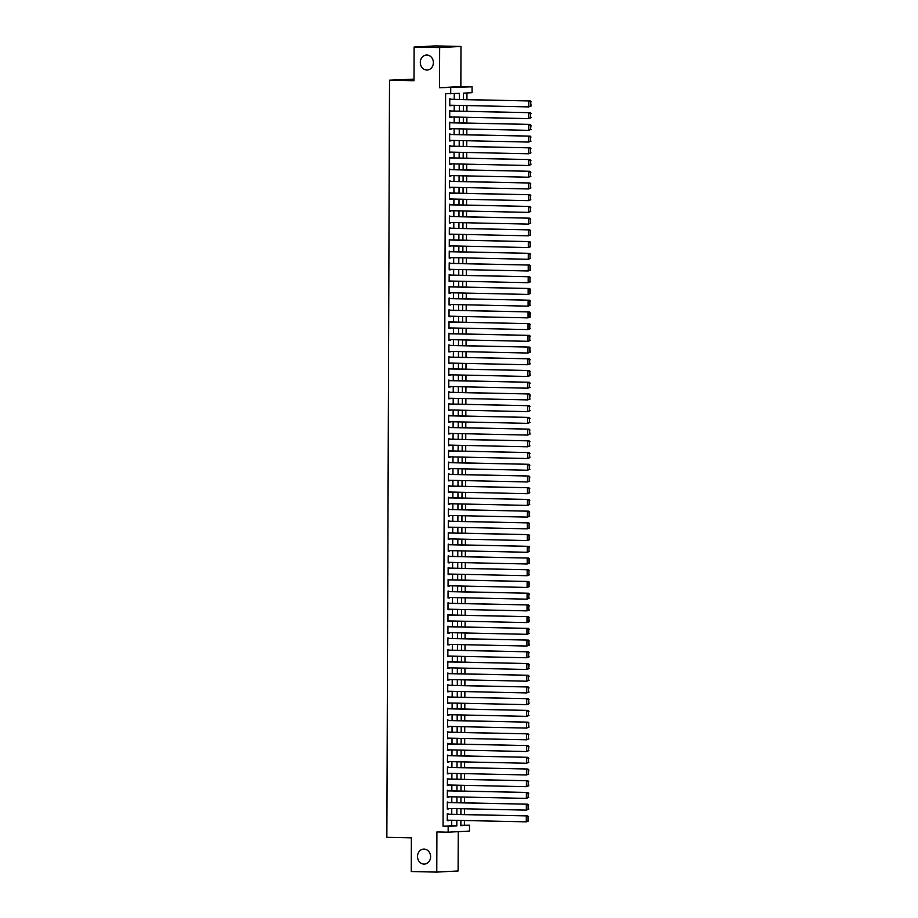 <?xml version="1.0" encoding="UTF-8"?>
<svg xmlns="http://www.w3.org/2000/svg" width="918" height="918" viewBox="0 0 918 918"><rect width="100%" height="100%" fill="white"/><g stroke="black" fill="none" stroke-linecap="round" stroke-linejoin="round"><path stroke-width="1.38" d="M424.093 849.093A7.505 6.529 87 0 1 430.599 856.483A7.505 6.529 87 0 1 424.46 864.079A7.505 6.529 87 0 1 424.036 864.09A7.505 6.529 87 0 1 417.529 856.689A7.505 6.529 87 0 1 423.668 849.093A7.505 6.529 87 0 1 424.093 849.093M426.859 55.034A7.505 6.529 87 0 1 433.365 62.435A7.505 6.529 87 0 1 427.226 70.032A7.505 6.529 87 0 1 426.813 70.032A7.505 6.529 87 0 1 420.306 62.642A7.505 6.529 87 0 1 426.445 55.046A7.505 6.529 87 0 1 426.859 55.034M460.847 825.293L469.5 825.213L469.477 831.077L448.145 832.201L448.168 826.338L456.82 825.879L456.831 820.348M414.018 79.143L389.507 80.199L386.857 837.331L411.367 837.859L411.253 871.549L436.773 872.1L458.105 870.975L458.243 831.662M389.507 80.199L414.007 80.727L414.121 47.025L435.465 45.9L460.985 46.451L439.653 47.575L439.515 87.715L472.081 86.831L472.059 92.695L463.406 93.143L463.383 99.534M439.515 87.715L460.847 86.59L460.985 46.451M460.847 86.59L472.081 86.831M464.393 825.098L464.416 820.52M464.428 814.553L464.451 808.792M464.474 802.825L464.497 797.076M464.519 791.109L464.531 785.349M464.554 779.382L464.577 773.633M464.6 767.666L464.611 761.917M464.634 755.95L464.657 750.19M464.68 744.223L464.703 738.474M464.715 732.507L464.738 726.758M464.76 720.791L464.783 715.03M464.806 709.063L464.818 703.314M464.841 697.347L464.864 691.587M464.887 685.62L464.898 679.871M464.921 673.904L464.944 668.155M464.967 662.188L464.99 656.427M465.001 650.46L465.024 644.711M465.047 638.744L465.07 632.995M465.082 627.028L465.105 621.268M465.128 615.301L465.151 609.552M465.174 603.585L465.185 597.825M465.208 591.858L465.231 586.109M465.254 580.142L465.265 574.393M465.288 568.426L465.311 562.665M465.334 556.698L465.357 550.949M465.369 544.982L465.392 539.222M465.415 533.255L465.437 527.506M465.46 521.539L465.472 515.79M465.495 509.823L465.518 504.062M465.541 498.095L465.552 492.346M465.575 486.379L465.598 480.63M465.621 474.663L465.644 468.903M465.656 462.936L465.678 457.187M465.701 451.22L465.724 445.459M465.747 439.493L465.759 433.744M465.782 427.777L465.805 422.028M465.828 416.061L465.839 410.3M465.862 404.333L465.885 398.584M465.908 392.617L465.931 386.868M465.942 380.901L465.965 375.141M465.988 369.174L466.011 363.425M466.023 357.458L466.046 351.697M466.069 345.73L466.092 339.981M466.114 334.014L466.126 328.265M466.149 322.298L466.172 316.538M466.195 310.571L466.206 304.822M466.229 298.855L466.252 293.094M466.275 287.127L466.298 281.378M466.31 275.411L466.333 269.662M466.355 263.695L466.378 257.935M466.401 251.968L466.413 246.219M466.436 240.252L466.459 234.503M466.482 228.536L466.493 222.776M466.516 216.809L466.539 211.06M466.562 205.093L466.585 199.332M466.596 193.365L466.619 187.616M466.642 181.649L466.665 175.9M466.688 169.933L466.7 164.173M466.723 158.206L466.746 152.457M466.769 146.49L466.78 140.741M466.803 134.762L466.826 129.013M466.849 123.046L466.872 117.297M466.883 111.33L466.906 105.57M466.929 99.603L466.952 92.959M414.121 47.025L439.653 47.575M448.718 814.209L447.284 813.704L447.261 820.738L448.707 820.176M448.764 802.493L447.33 801.976L447.296 809.01L448.741 808.46M448.81 790.777L447.364 790.26L447.341 797.294L448.787 796.744M448.845 779.049L447.41 778.544L447.387 785.578L448.822 785.016M448.891 767.333L447.445 766.817L447.422 773.851L448.868 773.3M448.925 755.606L447.491 755.101L447.468 762.135L448.902 761.573M448.971 743.89L447.525 743.385L447.502 750.408L448.948 749.857M449.005 732.174L447.571 731.657L447.548 738.692L448.994 738.141M449.051 720.446L447.617 719.941L447.582 726.976L449.028 726.413M449.097 708.73L447.651 708.214L447.628 715.248L449.074 714.697M449.131 697.003L447.697 696.498L447.674 703.532L449.109 702.97M449.177 685.287L447.732 684.782L447.709 691.805L449.154 691.254M449.212 673.571L447.777 673.055L447.754 680.089L449.189 679.538M449.258 661.844L447.812 661.339L447.789 668.373L449.235 667.811M449.292 650.128L447.858 649.623L447.835 656.645L449.281 656.095M449.338 638.412L447.892 637.895L447.869 644.929L449.315 644.379M449.372 626.684L447.938 626.179L447.915 633.213L449.361 632.651M449.418 614.968L447.984 614.452L447.95 621.486L449.395 620.935M449.464 603.241L448.018 602.736L447.995 609.77L449.441 609.208M449.499 591.525L448.064 591.02L448.041 598.043L449.476 597.492M449.545 579.809L448.099 579.292L448.076 586.327L449.522 585.776M449.579 568.081L448.145 567.576L448.122 574.611L449.556 574.048M449.625 556.365L448.179 555.849L448.156 562.883L449.602 562.332M449.659 544.649L448.225 544.133L448.202 551.167L449.648 550.616M449.705 532.922L448.271 532.417L448.236 539.451L449.682 538.889M449.751 521.206L448.305 520.69L448.282 527.724L449.728 527.173M449.786 509.479L448.351 508.974L448.328 516.008L449.763 515.446M449.831 497.763L448.386 497.258L448.363 504.28L449.809 503.73M449.866 486.047L448.432 485.53L448.409 492.564L449.843 492.014M449.912 474.319L448.466 473.814L448.443 480.848L449.889 480.286M449.946 462.603L448.512 462.087L448.489 469.121L449.935 468.57M449.992 450.876L448.558 450.371L448.523 457.405L449.969 456.843M450.038 439.16L448.592 438.655L448.569 445.678L450.015 445.127M450.072 427.444L448.638 426.927L448.615 433.962L450.049 433.411M450.118 415.716L448.673 415.211L448.65 422.246L450.095 421.683M450.153 404L448.718 403.484L448.695 410.518L450.13 409.967M450.199 392.284L448.753 391.768L448.73 398.802L450.176 398.251M450.233 380.557L448.799 380.052L448.776 387.086L450.222 386.524M450.279 368.841L448.833 368.325L448.81 375.359L450.256 374.808M450.313 357.113L448.879 356.609L448.856 363.643L450.302 363.08M450.359 345.397L448.925 344.893L448.891 351.915L450.336 351.364M450.405 333.682L448.959 333.165L448.936 340.199L450.382 339.649M450.44 321.954L449.005 321.449L448.982 328.483L450.417 327.921M450.486 310.238L449.04 309.722L449.017 316.756L450.463 316.205M450.52 298.511L449.086 298.006L449.063 305.04L450.497 304.489M450.566 286.795L449.12 286.29L449.097 293.324L450.543 292.762M450.6 275.079L449.166 274.562L449.143 281.596L450.589 281.046M450.646 263.351L449.212 262.846L449.177 269.881L450.623 269.318M450.692 251.635L449.246 251.13L449.223 258.153L450.669 257.602M450.727 239.919L449.292 239.403L449.269 246.437L450.704 245.886M450.772 228.192L449.327 227.687L449.304 234.721L450.749 234.159M450.807 216.476L449.372 215.959L449.35 222.994L450.784 222.443M450.853 204.748L449.407 204.244L449.384 211.278L450.83 210.715M450.887 193.032L449.453 192.528L449.43 199.55L450.876 198.999M450.933 181.316L449.499 180.8L449.464 187.834L450.91 187.283M450.979 169.589L449.533 169.084L449.51 176.118L450.956 175.556M451.013 157.873L449.579 157.357L449.556 164.391L450.99 163.84M451.059 146.157L449.613 145.641L449.591 152.675L451.036 152.124M451.094 134.43L449.659 133.925L449.636 140.959L451.071 140.397M451.14 122.714L449.694 122.197L449.671 129.231L451.117 128.681M451.174 110.986L449.74 110.481L449.717 117.515L451.163 116.953M459.356 99.442L459.367 93.361L445.62 93.705L443.061 826.234L451.713 825.775L451.725 820.244M451.748 814.277L451.771 808.529M451.794 802.561L451.817 796.801M451.828 790.834L451.851 785.085M451.874 779.118L451.897 773.358M451.908 767.391L451.931 761.642M451.954 755.675L451.977 749.926M452 743.959L452.012 738.198M452.035 732.231L452.058 726.482M452.081 720.515L452.092 714.766M452.115 708.788L452.138 703.039M452.161 697.072L452.184 691.323M452.195 685.356L452.218 679.595M452.241 673.628L452.264 667.879M452.287 661.912L452.299 656.163M452.322 650.196L452.344 644.436M452.367 638.469L452.379 632.72M452.402 626.753L452.425 620.993M452.448 615.026L452.471 609.277M452.482 603.31L452.505 597.561M452.528 591.594L452.551 585.833M452.563 579.866L452.585 574.117M452.608 568.15L452.631 562.401M452.654 556.434L452.666 550.674M452.689 544.707L452.712 538.958M452.735 532.991L452.758 527.23M452.769 521.263L452.792 515.514M452.815 509.547L452.838 503.798M452.849 497.831L452.872 492.071M452.895 486.104L452.918 480.355M452.941 474.388L452.953 468.639M452.976 462.661L452.999 456.912M453.022 450.945L453.033 445.196M453.056 439.229L453.079 433.468M453.102 427.501L453.125 421.752M453.136 415.785L453.159 410.036M453.182 404.069L453.205 398.309M453.228 392.342L453.24 386.593M453.262 380.626L453.285 374.865M453.308 368.898L453.32 363.149M453.343 357.182L453.366 351.433M453.389 345.466L453.412 339.706M453.423 333.739L453.446 327.99M453.469 322.023L453.492 316.274M453.503 310.307L453.526 304.546M453.549 298.579L453.572 292.831M453.595 286.864L453.607 281.103M453.63 275.136L453.653 269.387M453.676 263.42L453.699 257.671M453.71 251.704L453.733 245.944M453.756 239.977L453.779 234.228M453.79 228.261L453.813 222.5M453.836 216.533L453.859 210.784M453.882 204.817L453.894 199.068M453.917 193.101L453.94 187.341M453.962 181.374L453.974 175.625M453.997 169.658L454.02 163.909M454.043 157.942L454.066 152.181M454.077 146.214L454.1 140.465M454.123 134.498L454.146 128.738M454.169 122.771L454.18 117.022M454.203 111.055L454.226 105.306M454.249 99.339L454.261 93.625M451.22 99.27L449.774 98.765L449.751 105.788L451.197 105.237M448.145 832.201L436.911 831.96L436.773 872.1M443.061 826.234L448.168 826.338M450.727 93.82L450.738 87.956M460.87 820.44L460.847 825.672L469.5 825.213M463.361 105.501L463.349 111.25M463.326 117.217L463.303 122.978M463.28 128.945L463.269 134.694M463.246 140.661L463.223 146.41M463.2 152.377L463.177 158.137M463.165 164.104L463.142 169.853M463.12 175.82L463.097 181.569M463.074 187.536L463.062 193.296M463.039 199.263L463.016 205.012M462.993 210.979L462.982 216.74M462.959 222.707L462.936 228.456M462.913 234.423L462.89 240.172M462.879 246.139L462.856 251.899M462.833 257.866L462.81 263.615M462.798 269.582L462.775 275.331M462.752 281.298L462.729 287.059M462.706 293.026L462.695 298.775M462.672 304.742L462.649 310.502M462.626 316.469L462.615 322.218M462.592 328.185L462.569 333.934M462.546 339.901L462.523 345.661M462.511 351.628L462.488 357.377M462.465 363.344L462.442 369.105M462.42 375.072L462.408 380.821M462.385 386.788L462.362 392.537M462.339 398.504L462.328 404.264M462.305 410.231L462.282 415.98M462.259 421.947L462.236 427.696M462.224 433.663L462.202 439.424M462.179 445.391L462.156 451.14M462.133 457.107L462.121 462.867M462.098 468.834L462.075 474.583M462.052 480.55L462.041 486.299M462.018 492.266L461.995 498.026M461.972 503.993L461.949 509.742M461.938 515.709L461.915 521.458M461.892 527.425L461.869 533.186M461.857 539.153L461.834 544.902M461.811 550.869L461.788 556.629M461.765 562.596L461.754 568.345M461.731 574.312L461.708 580.061M461.685 586.028L461.674 591.789M461.651 597.756L461.628 603.505M461.605 609.472L461.582 615.232M461.57 621.199L461.547 626.948M461.524 632.915L461.502 638.664M461.479 644.631L461.467 650.392M461.444 656.359L461.421 662.107M461.398 668.075L461.387 673.823M461.364 679.79L461.341 685.551M461.318 691.518L461.295 697.267M461.284 703.234L461.261 708.994M461.238 714.961L461.215 720.71M461.192 726.677L461.18 732.426M461.157 738.393L461.134 744.154M461.111 750.121L461.1 755.87M461.077 761.837L461.054 767.586M461.031 773.553L461.008 779.313M460.997 785.28L460.974 791.029M460.951 796.996L460.928 802.757M460.916 808.724L460.893 814.473M456.854 814.381L456.877 808.632M456.9 802.665L456.912 796.916M456.934 790.949L456.957 785.188M456.98 779.221L457.003 773.472M457.015 767.505L457.038 761.756M457.061 755.789L457.084 750.029M457.095 744.062L457.118 738.313M457.141 732.346L457.164 726.586M457.187 720.619L457.198 714.87M457.221 708.903L457.244 703.154M457.267 697.187L457.279 691.426M457.302 685.459L457.325 679.71M457.348 673.743L457.371 667.994M457.382 662.027L457.405 656.267M457.428 650.3L457.451 644.551M457.474 638.584L457.485 632.823M457.508 626.856L457.531 621.107M457.554 615.14L457.566 609.391M457.589 603.424L457.612 597.664M457.634 591.697L457.657 585.948M457.669 579.981L457.692 574.22M457.715 568.253L457.738 562.505M457.761 556.538L457.772 550.789M457.795 544.822L457.818 539.061M457.841 533.094L457.852 527.345M457.875 521.378L457.898 515.629M457.921 509.662L457.944 503.902M457.956 497.935L457.979 492.186M458.002 486.219L458.025 480.458M458.036 474.491L458.059 468.742M458.082 462.775L458.105 457.026M458.128 451.059L458.139 445.299M458.162 439.332L458.185 433.583M458.208 427.616L458.231 421.867M458.243 415.888L458.266 410.139M458.289 404.172L458.311 398.423M458.323 392.456L458.346 386.696M458.369 380.729L458.392 374.98M458.415 369.013L458.426 363.264M458.449 357.297L458.472 351.537M458.495 345.57L458.507 339.821M458.53 333.854L458.552 328.093M458.575 322.126L458.598 316.377M458.61 310.41L458.633 304.661M458.656 298.694L458.679 292.934M458.702 286.967L458.713 281.218M458.736 275.251L458.759 269.502M458.782 263.535L458.793 257.774M458.816 251.807L458.839 246.058M458.862 240.091L458.885 234.331M458.897 228.364L458.92 222.615M458.943 216.648L458.966 210.899M458.977 204.932L459 199.172M459.023 193.205L459.046 187.456M459.069 181.489L459.08 175.74M459.103 169.761L459.126 164.012M459.149 158.045L459.172 152.296M459.184 146.329L459.207 140.569M459.229 134.602L459.252 128.853M459.264 122.886L459.287 117.137M459.31 111.17L459.333 105.409M451.713 825.775L456.82 825.879M449.751 105.685L451.197 105.719M449.717 117.401L451.151 117.435M449.671 129.128L451.117 129.163M449.636 140.844L451.071 140.879M449.591 152.572L451.036 152.595M449.556 164.288L450.99 164.322M449.51 176.004L450.956 176.038M449.464 187.731L450.91 187.754M449.43 199.447L450.864 199.481M449.384 211.174L450.83 211.197M449.35 222.89L450.784 222.925M449.304 234.606L450.749 234.641M449.269 246.334L450.704 246.357M449.223 258.05L450.669 258.084M449.177 269.766L450.623 269.8M449.143 281.493L450.577 281.516M449.097 293.209L450.543 293.244M449.063 304.937L450.497 304.96M449.017 316.653L450.463 316.687M448.982 328.369L450.417 328.403M448.936 340.096L450.382 340.119M448.891 351.812L450.336 351.846M448.856 363.528L450.302 363.562M448.81 375.255L450.256 375.29M448.776 386.971L450.21 387.006M448.73 398.699L450.176 398.722M448.695 410.415L450.13 410.449M448.65 422.131L450.095 422.165M448.615 433.858L450.049 433.881M448.569 445.574L450.015 445.609M448.523 457.302L449.969 457.325M448.489 469.018L449.923 469.052M448.443 480.734L449.889 480.768M448.409 492.461L449.843 492.484M448.363 504.177L449.809 504.211M448.328 515.893L449.763 515.927M448.282 527.62L449.728 527.655M448.236 539.336L449.682 539.371M448.202 551.064L449.636 551.087M448.156 562.78L449.602 562.814M448.122 574.496L449.556 574.53M448.076 586.223L449.522 586.246M448.041 597.939L449.476 597.974M447.995 609.655L449.441 609.69M447.95 621.383L449.395 621.417M447.915 633.099L449.361 633.133M447.869 644.826L449.315 644.849M447.835 656.542L449.269 656.577M447.789 668.258L449.235 668.293M447.754 679.986L449.189 680.009M447.709 691.702L449.154 691.736M447.674 703.429L449.109 703.452M447.628 715.145L449.074 715.179M447.582 726.861L449.028 726.895M447.548 738.588L448.982 738.611M447.502 750.304L448.948 750.339M447.468 762.02L448.902 762.055M447.422 773.748L448.868 773.782M447.387 785.464L448.822 785.498M447.341 797.191L448.787 797.214M447.296 808.907L448.741 808.942M447.261 820.623L448.695 820.658M449.774 99.351L530.248 100.969L449.774 99.236M531.132 105.995L528.791 106.901L528.802 101.037L530.57 101.921L530.547 106.029L531.132 105.995L530.57 101.921M449.763 105.203L528.791 106.901L530.547 106.029M530.248 100.969L531.143 101.898M449.74 111.067L530.202 112.684L449.74 110.963M531.086 117.722L528.745 118.617L528.768 112.765L530.524 113.648L530.512 117.745L530.524 113.648M449.717 116.93L528.745 118.617L530.512 117.745M530.202 112.684L531.097 113.614M449.694 122.782L530.168 124.4L449.694 122.679M531.04 129.438L528.699 130.345L528.722 124.481L530.478 125.364L530.466 129.472L531.063 125.33L530.478 125.364M449.671 128.646L528.699 130.345L530.466 129.472M530.168 124.4L531.063 125.33M449.659 134.51L530.122 136.128L449.659 134.395M531.006 141.154L528.665 142.06L528.688 136.197L530.443 137.08L530.432 141.188L530.443 137.08M449.636 140.362L528.665 142.06L530.432 141.188M530.122 136.128L531.017 137.057M449.613 146.226L530.088 147.844L449.613 146.123M530.96 152.881L528.619 153.776L528.642 147.924L530.397 148.808L530.386 152.904L530.397 148.808M449.591 152.09L528.619 153.776L530.386 152.904M530.088 147.844L530.971 148.773M449.568 157.953L530.042 159.571L449.579 157.839M530.925 164.597L528.584 165.504L528.607 159.64L530.363 160.524L530.34 164.632L530.925 164.597L530.363 160.524M449.556 163.806L528.584 165.504L530.34 164.632M530.042 159.571L530.937 160.501M449.533 169.669L530.007 171.287L449.533 169.566M530.879 176.313L528.538 177.22L528.561 171.368L530.317 172.251L530.306 176.348L530.317 172.251M449.51 175.533L528.538 177.22L530.306 176.348M530.007 171.287L530.891 172.217M449.487 181.385L529.961 183.003L449.487 181.282M530.845 188.041L528.504 188.947L528.516 183.084L530.283 183.967L530.26 188.075L530.845 188.041L530.283 183.967M449.476 187.249L528.504 188.947L530.26 188.075M529.961 183.003L530.856 183.933M449.453 193.113L529.927 194.731L449.453 192.998M530.799 199.757L528.458 200.663L528.481 194.8L530.237 195.683L530.225 199.791L530.237 195.683M449.43 198.965L528.458 200.663L530.225 199.791M529.927 194.731L530.811 195.66M449.407 204.829L529.881 206.447L449.407 204.725M530.753 211.484L528.424 212.379L528.435 206.527L530.191 207.411L530.179 211.507L530.776 207.376L530.191 207.411M449.384 210.692L528.424 212.379L530.179 211.507M529.881 206.447L530.776 207.376M449.372 216.545L529.835 218.163L449.372 216.441M530.719 223.2L528.378 224.107L528.401 218.243L530.156 219.127L530.145 223.235L530.156 219.127M449.35 222.408L528.378 224.107L530.145 223.235M529.835 218.163L530.73 219.104M449.327 228.272L529.801 229.89L449.327 228.169M530.673 234.916L528.332 235.823L528.355 229.959L530.111 230.854L530.099 234.951L530.696 230.82L530.111 230.854M449.304 234.136L528.332 235.823L530.099 234.951M529.801 229.89L530.696 230.82M449.292 239.988L529.755 241.606L449.292 239.885M530.638 246.644L528.298 247.55L528.32 241.686L530.076 242.57L530.053 246.667L530.638 246.644L530.076 242.57M449.269 245.852L528.298 247.55L530.053 246.667M529.755 241.606L530.65 242.536M449.246 251.716L529.72 253.334L449.246 251.601M530.593 258.36L528.252 259.266L528.275 253.402L530.03 254.286L530.019 258.394L530.03 254.286M449.223 257.568L528.252 259.266L530.019 258.394M529.72 253.334L530.604 254.263M449.2 263.432L529.675 265.05L449.2 263.328M530.558 270.087L528.217 270.982L528.229 265.13L529.996 266.013L529.973 270.11L530.558 270.087L529.996 266.013M449.189 269.295L528.217 270.982L529.973 270.11M529.675 265.05L530.57 265.979M449.166 275.148L529.64 276.766L449.166 275.044M530.512 281.803L528.171 282.71L528.194 276.846L529.95 277.729L529.938 281.837L529.95 277.729M449.143 281.011L528.171 282.71L529.938 281.837M529.64 276.766L530.524 277.695M449.12 286.875L529.594 288.493L449.12 286.76M530.466 293.519L528.137 294.426L528.148 288.562L529.904 289.445L529.893 293.553L530.489 289.422L529.904 289.445M449.097 292.727L528.137 294.426L529.893 293.553M529.594 288.493L530.489 289.422M449.086 298.591L529.548 300.209L449.086 298.488M530.432 305.246L528.091 306.142L528.114 300.289L529.87 301.173L529.858 305.269L529.87 301.173M449.063 304.455L528.091 306.142L529.858 305.269M529.548 300.209L530.443 301.138M449.04 310.318L529.514 311.925L449.04 310.204M530.386 316.962L528.045 317.869L528.068 312.005L529.824 312.889L529.812 316.997L530.409 312.866L529.824 312.889M449.017 316.171L528.045 317.869L529.812 316.997M529.514 311.925L530.409 312.866M449.005 322.034L529.468 323.652L449.005 321.931M530.352 328.678L528.011 329.585L528.034 323.733L529.789 324.616L529.778 328.713L529.789 324.616M448.982 327.898L528.011 329.585L529.778 328.713M529.468 323.652L530.363 324.582M448.959 333.75L529.434 335.368L448.959 333.647M530.306 340.406L527.965 341.312L527.988 335.449L529.743 336.332L529.732 340.429L529.743 336.332M448.936 339.614L527.965 341.312L529.732 340.429M529.434 335.368L530.317 336.298M448.913 345.478L529.388 347.096L448.913 345.363M530.271 352.122L527.93 353.028L527.953 347.165L529.709 348.048L529.686 352.156L530.271 352.122L529.709 348.048M448.902 351.33L527.93 353.028L529.686 352.156M529.388 347.096L530.283 348.025M448.879 357.194L529.353 358.812L448.879 357.091M530.225 363.849L527.884 364.744L527.907 358.892L529.663 359.776L529.652 363.872L529.663 359.776M448.856 363.058L527.884 364.744L529.652 363.872M529.353 358.812L530.237 359.741M448.833 368.91L529.307 370.528L448.833 368.806M530.191 375.565L527.85 376.472L527.861 370.608L529.629 371.492L529.606 375.6L530.191 375.565L529.629 371.492M448.822 374.774L527.85 376.472L529.606 375.6M529.307 370.528L530.202 371.457M448.799 380.637L529.261 382.255L448.799 380.522M530.145 387.281L527.804 388.188L527.827 382.324L529.583 383.219L529.571 387.316L529.583 383.219M448.776 386.489L527.804 388.188L529.571 387.316M529.261 382.255L530.156 383.185M448.753 392.353L529.227 393.971L448.753 392.25M530.099 399.009L527.758 399.904L527.781 394.051L529.537 394.935L529.525 399.032L530.122 394.901L529.537 394.935M448.73 398.217L527.758 399.904L529.525 399.032M529.227 393.971L530.122 394.901M448.718 404.081L529.181 405.699L448.718 403.966M530.065 410.725L527.724 411.631L527.747 405.767L529.502 406.651L529.491 410.759L529.502 406.651M448.695 409.933L527.724 411.631L529.491 410.759M529.181 405.699L530.076 406.628M448.673 415.797L529.147 417.415L448.673 415.693M530.019 422.441L527.678 423.347L527.701 417.495L529.457 418.379L529.445 422.475L529.457 418.379M448.65 421.66L527.678 423.347L529.445 422.475M529.147 417.415L530.03 418.344M448.627 427.513L529.101 429.131L448.638 427.409M529.984 434.168L527.643 435.075L527.666 429.211L529.422 430.094L529.399 434.203L529.984 434.168L529.422 430.094M448.615 433.376L527.643 435.075L529.399 434.203M529.101 429.131L529.996 430.06M448.592 439.24L529.066 440.858L448.592 439.125M529.938 445.884L527.598 446.791L527.62 440.927L529.376 441.81L529.365 445.918L529.376 441.81M448.569 445.092L527.598 446.791L529.365 445.918M529.066 440.858L529.95 441.787M448.546 450.956L529.02 452.574L448.546 450.853M529.904 457.612L527.563 458.507L527.575 452.654L529.342 453.538L529.319 457.634L529.904 457.612L529.342 453.538M448.535 456.82L527.563 458.507L529.319 457.634M529.02 452.574L529.915 453.503M448.512 462.672L528.986 464.29L448.512 462.569M529.858 469.327L527.517 470.234L527.54 464.37L529.296 465.254L529.284 469.362L529.296 465.254M448.489 468.536L527.517 470.234L529.284 469.362M528.986 464.29L529.87 465.231M448.466 474.399L528.94 476.017L448.466 474.296M529.812 481.043L527.483 481.95L527.494 476.086L529.25 476.981L529.238 481.078L529.835 476.947L529.25 476.981M448.443 480.263L527.483 481.95L529.238 481.078M528.94 476.017L529.835 476.947M448.432 486.115L528.894 487.733L448.432 486.012M529.778 492.771L527.437 493.677L527.46 487.814L529.216 488.697L529.204 492.794L529.216 488.697M448.409 491.979L527.437 493.677L529.204 492.794M528.894 487.733L529.789 488.663M448.386 497.843L528.86 499.461L448.386 497.728M529.732 504.487L527.391 505.393L527.414 499.53L529.17 500.413L529.158 504.521L529.755 500.39L529.17 500.413M448.363 503.695L527.391 505.393L529.158 504.521M528.86 499.461L529.755 500.39M448.351 509.559L528.814 511.177L448.351 509.456M529.697 516.214L527.357 517.109L527.38 511.257L529.135 512.141L529.112 516.237L529.697 516.214L529.135 512.141M448.328 515.423L527.357 517.109L529.112 516.237M528.814 511.177L529.709 512.106M448.305 521.275L528.779 522.893L448.305 521.172M529.652 527.93L527.311 528.837L527.334 522.973L529.089 523.857L529.078 527.965L529.089 523.857M448.282 527.139L527.311 528.837L529.078 527.965M528.779 522.893L529.663 523.822M448.259 533.002L528.734 534.62L448.259 532.888M529.617 539.646L527.276 540.553L527.288 534.689L529.055 535.573L529.032 539.681L529.617 539.646L529.055 535.573M448.248 538.855L527.276 540.553L529.032 539.681M528.734 534.62L529.629 535.55M448.225 544.718L528.699 546.336L448.225 544.615M529.571 551.374L527.23 552.269L527.253 546.417L529.009 547.3L528.997 551.397L529.009 547.3M448.202 550.582L527.23 552.269L528.997 551.397M528.699 546.336L529.583 547.266M448.179 556.446L528.653 558.064L448.179 556.331M529.525 563.09L527.196 563.996L527.207 558.133L528.963 559.016L528.952 563.124L529.548 558.993L528.963 559.016M448.156 562.298L527.196 563.996L528.952 563.124M528.653 558.064L529.548 558.993M448.145 568.162L528.607 569.78L448.145 568.058M529.491 574.806L527.15 575.712L527.173 569.86L528.929 570.744L528.917 574.84L528.929 570.744M448.122 574.025L527.15 575.712L528.917 574.84M528.607 569.78L529.502 570.709M448.099 579.878L528.573 581.496L448.099 579.774M529.445 586.533L527.104 587.44L527.127 581.576L528.883 582.46L528.871 586.556L529.468 582.425L528.883 582.46M448.076 585.741L527.104 587.44L528.871 586.556M528.573 581.496L529.468 582.425M448.064 591.605L528.527 593.223L448.064 591.49M529.411 598.249L527.07 599.156L527.093 593.292L528.848 594.175L528.837 598.284L528.848 594.175M448.041 597.457L527.07 599.156L528.837 598.284M528.527 593.223L529.422 594.153M448.018 603.321L528.493 604.939L448.018 603.218M529.365 609.977L527.024 610.872L527.047 605.019L528.802 605.903L528.791 610L528.802 605.903M447.995 609.185L527.024 610.872L528.791 610M528.493 604.939L529.376 605.869M447.973 615.037L528.447 616.655L447.973 614.934M529.33 621.693L526.989 622.599L527.012 616.735L528.768 617.619L528.745 621.727L529.33 621.693L528.768 617.619M447.961 620.901L526.989 622.599L528.745 621.727M528.447 616.655L529.342 617.585M447.938 626.764L528.412 628.382L447.938 626.65M529.284 633.409L526.943 634.315L526.966 628.451L528.722 629.346L528.711 633.443L528.722 629.346M447.915 632.617L526.943 634.315L528.711 633.443M528.412 628.382L529.296 629.312M447.892 638.48L528.366 640.098L447.892 638.377M529.25 645.136L526.909 646.031L526.921 640.179L528.688 641.062L528.665 645.159L529.25 645.136L528.688 641.062M447.881 644.344L526.909 646.031L528.665 645.159M528.366 640.098L529.261 641.028M447.858 650.208L528.32 651.826L447.858 650.093M529.204 656.852L526.863 657.758L526.886 651.895L528.642 652.778L528.63 656.886L528.642 652.778M447.835 656.06L526.863 657.758L528.63 656.886M528.32 651.826L529.216 652.755M447.812 661.924L528.286 663.542L447.812 661.821M529.158 668.568L526.817 669.474L526.84 663.622L528.596 664.506L528.584 668.602L529.181 664.471L528.596 664.506M447.789 667.788L526.817 669.474L528.584 668.602M528.286 663.542L529.181 664.471M447.777 673.64L528.24 675.258L447.777 673.537M529.124 680.295L526.783 681.202L526.806 675.338L528.561 676.222L528.55 680.33L528.561 676.222M447.754 679.504L526.783 681.202L528.55 680.33M528.24 675.258L529.135 676.187M447.732 685.367L528.206 686.985L447.732 685.253M529.078 692.011L526.737 692.918L526.76 687.054L528.516 687.938L528.504 692.046L528.516 687.938M447.709 691.22L526.737 692.918L528.504 692.046M528.206 686.985L529.089 687.915M447.686 697.083L528.16 698.701L447.686 696.98M529.043 703.739L526.702 704.634L526.725 698.782L528.481 699.665L528.458 703.762L529.043 703.739L528.481 699.665M447.674 702.947L526.702 704.634L528.458 703.762M528.16 698.701L529.055 699.631M447.651 708.799L528.125 710.417L447.651 708.696M528.997 715.455L526.657 716.361L526.68 710.498L528.435 711.381L528.424 715.489L528.435 711.381M447.628 714.663L526.657 716.361L528.424 715.489M528.125 710.417L529.009 711.358M447.605 720.527L528.079 722.145L447.605 720.423M528.963 727.171L526.622 728.077L526.634 722.214L528.401 723.109L528.378 727.205L528.963 727.171L528.401 723.109M447.594 726.39L526.622 728.077L528.378 727.205M528.079 722.145L528.975 723.074M447.571 732.243L528.045 733.861L447.571 732.139M528.917 738.898L526.576 739.805L526.599 733.941L528.355 734.825L528.343 738.921L528.355 734.825M447.548 738.106L526.576 739.805L528.343 738.921M528.045 733.861L528.929 734.79M447.525 743.97L527.999 745.588L447.525 743.855M528.871 750.614L526.542 751.521L526.553 745.657L528.309 746.541L528.298 750.649L528.894 746.518L528.309 746.541M447.502 749.822L526.542 751.521L528.298 750.649M527.999 745.588L528.894 746.518M447.491 755.686L527.953 757.304L447.491 755.583M528.837 762.342L526.496 763.237L526.519 757.384L528.275 758.268L528.263 762.365L528.275 758.268M447.468 761.55L526.496 763.237L528.263 762.365M527.953 757.304L528.848 758.234M447.445 767.402L527.919 769.02L447.445 767.299M528.791 774.058L526.45 774.964L526.473 769.1L528.229 769.984L528.217 774.092L528.814 769.95L528.229 769.984M447.422 773.266L526.45 774.964L528.217 774.092M527.919 769.02L528.814 769.95M447.41 779.13L527.873 780.748L447.41 779.015M528.757 785.774L526.416 786.68L526.439 780.816L528.194 781.7L528.171 785.808L528.757 785.774L528.194 781.7M447.387 784.982L526.416 786.68L528.171 785.808M527.873 780.748L528.768 781.677M447.364 790.846L527.839 792.463L447.364 790.742M528.711 797.501L526.37 798.396L526.393 792.544L528.148 793.427L528.137 797.524L528.148 793.427M447.341 796.709L526.37 798.396L528.137 797.524M527.839 792.463L528.722 793.393M447.318 802.573L527.793 804.191L447.318 802.458M528.676 809.217L526.335 810.124L526.347 804.26L528.114 805.143L528.091 809.251L528.676 809.217L528.114 805.143M447.307 808.425L526.335 810.124L528.091 809.251M527.793 804.191L528.688 805.12M447.284 814.289L527.758 815.907L447.284 814.186M528.63 820.933L526.289 821.84L526.312 815.987L528.068 816.871L528.057 820.967L528.068 816.871M447.261 820.153L526.289 821.84L528.057 820.967M527.758 815.907L528.642 816.836"/></g></svg>
